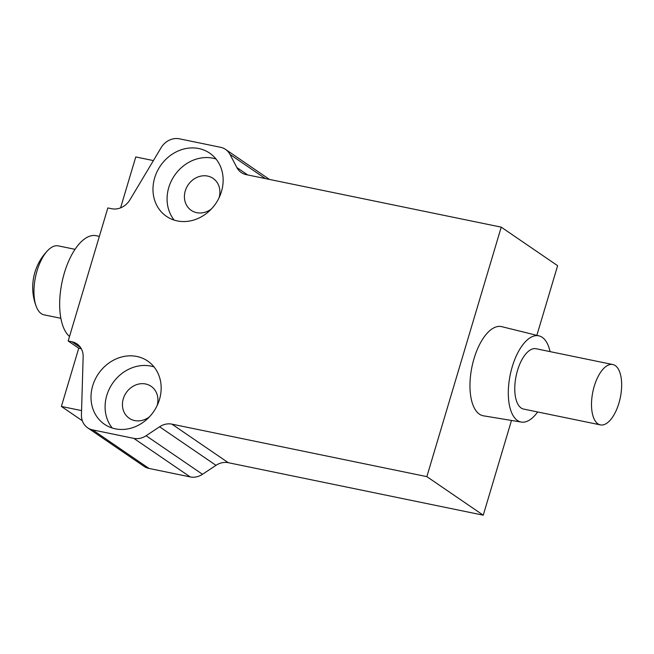 <?xml version="1.0" encoding="UTF-8"?>
<svg xmlns="http://www.w3.org/2000/svg" width="654" height="654" viewBox="0 0 654 654"><rect width="100%" height="100%" fill="white"/><g stroke="black" fill="none" stroke-linecap="round" stroke-linejoin="round"><path stroke-width="0.98" d="M69.52 336.475A52.81 24.059 -78.4 0 1 63.405 276.364A52.81 24.059 -78.4 0 1 96.154 235.702L99.359 236.364M60.847 318.294L44.088 314.844A35.202 16.039 -78.4 0 1 40.842 313.323A35.202 16.039 -78.4 0 1 36.379 306.791A35.202 16.039 -78.4 0 1 48.02 250.229A35.202 16.039 -78.4 0 1 58.288 245.879L75.038 249.329M600.364 424.879L523.625 409.077A30.803 14.036 -78.4 0 1 521.164 408.014A30.803 14.036 -78.4 0 1 516.742 373.246A30.803 14.036 -78.4 0 1 536.051 348.737L612.79 364.531A30.803 14.036 -78.4 0 1 615.259 365.594A30.803 14.036 -78.4 0 1 619.681 400.362A30.803 14.036 -78.4 0 1 600.364 424.879A30.803 14.036 -78.4 0 1 597.903 423.817A30.803 14.036 -78.4 0 1 593.48 389.048A30.803 14.036 -78.4 0 1 612.79 364.531M537.645 411.963A44.006 20.045 -78.4 0 1 521.32 422.075A44.006 20.045 -78.4 0 1 517.445 420.489A44.006 20.045 -78.4 0 1 511.224 370.442A44.006 20.045 -78.4 0 1 539.059 335.886A44.006 20.045 -78.4 0 1 542.231 337.325A44.006 20.045 -78.4 0 1 550.071 351.623M539.059 335.886L501.773 326.665A45.51 20.732 101.6 0 0 472.981 362.414A45.51 20.732 101.6 0 0 479.415 414.17A45.51 20.732 101.6 0 0 483.42 415.813L521.32 422.075M219.057 197.794A19.367 16.93 -55.6 0 0 213.09 178.387A19.367 16.93 -55.6 0 0 207.612 176.081A19.367 16.93 -55.6 0 0 186.488 187.755A19.367 16.93 -55.6 0 0 191.23 210.359A19.367 16.93 -55.6 0 0 196.707 212.673A19.367 16.93 -55.6 0 0 211.479 208.879M216 158.996A38.284 33.477 -55.6 0 0 212.942 158.194A38.284 33.477 -55.6 0 0 173.547 176.972A38.284 33.477 -55.6 0 0 174.217 220.12M177.275 220.913A38.284 33.477 124.4 0 1 166.451 216.343A38.284 33.477 124.4 0 1 157.074 171.65A38.284 33.477 124.4 0 1 198.841 148.556A38.284 33.477 124.4 0 1 209.664 153.126A38.284 33.477 124.4 0 1 219.049 197.819A38.284 33.477 124.4 0 1 177.275 220.913M149.496 416.786A19.367 16.93 124.4 0 1 134.724 420.579A19.367 16.93 124.4 0 1 129.255 418.266A19.367 16.93 124.4 0 1 124.505 395.662A19.367 16.93 124.4 0 1 145.629 383.988A19.367 16.93 124.4 0 1 151.107 386.301A19.367 16.93 124.4 0 1 157.083 405.701M136.866 356.471A38.284 33.477 124.4 0 1 147.681 361.041A38.284 33.477 124.4 0 1 157.066 405.725A38.284 33.477 124.4 0 1 115.292 428.82A38.284 33.477 124.4 0 1 104.477 424.25A38.284 33.477 124.4 0 1 95.092 379.565A38.284 33.477 124.4 0 1 136.866 356.471M112.235 428.027A38.284 33.477 124.4 0 1 111.564 384.879A38.284 33.477 124.4 0 1 150.968 366.109A38.284 33.477 124.4 0 1 154.017 366.902M247.703 174.945L236.879 167.547A17.601 15.394 -55.6 0 0 240.778 172.182A17.601 15.394 -55.6 0 0 241.301 172.55A17.601 15.394 -55.6 0 0 246.28 174.651L501.226 227.142L426.849 476.635L171.904 424.144A17.601 15.394 -55.6 0 0 165.65 424.201A17.601 15.394 -55.6 0 0 159.592 426.784L146.104 435.728A17.601 15.394 124.4 0 1 140.054 438.311A17.601 15.394 124.4 0 1 133.8 438.368L92.606 429.891A17.601 15.394 124.4 0 1 87.628 427.79A17.601 15.394 124.4 0 1 84.374 424.65A17.601 15.394 124.4 0 1 81.439 414.84L83.148 356.831A17.601 15.394 -55.6 0 0 80.205 347.021A17.601 15.394 -55.6 0 0 76.959 343.89A17.601 15.394 -55.6 0 0 71.981 341.789L80.72 347.756M82.322 420.759L61.386 406.445L78.742 348.23L68.171 341.004L107.836 207.939L111.646 208.724A17.601 15.394 -55.6 0 0 121.865 207.285A17.601 15.394 -55.6 0 0 129.974 199.756L161.056 147.788A17.601 15.394 124.4 0 1 169.157 140.25A17.601 15.394 124.4 0 1 179.376 138.812L220.578 147.297A17.601 15.394 124.4 0 1 225.548 149.398A17.601 15.394 124.4 0 1 226.071 149.774A17.601 15.394 124.4 0 1 229.971 154.401L265.344 178.583M87.628 427.79L144.027 466.335A17.601 15.394 -55.6 0 0 149.006 468.436L190.2 476.921A17.601 15.394 -55.6 0 0 196.453 476.864A17.601 15.394 -55.6 0 0 202.503 474.281L215.992 465.337A17.601 15.394 124.4 0 1 222.049 462.754A17.601 15.394 124.4 0 1 228.295 462.697L483.249 515.189L426.849 476.635M120.589 207.849L135.762 156.952L153.396 160.582M236.879 167.547L229.971 154.401M81.562 410.598L61.386 406.445M81.309 348.762L78.742 348.23M68.171 341.004L71.981 341.789M483.249 515.189L511.485 420.448M536.86 335.339L557.625 265.696L501.226 227.142M228.295 462.697L171.904 424.144M133.8 438.368L190.2 476.921M159.592 426.784L215.992 465.337M202.503 474.281L146.104 435.728M149.006 468.436L92.606 429.891M48.02 250.229A52.81 52.81 0 0 0 36.379 306.791M269.489 179.433L225.548 149.398"/></g></svg>
